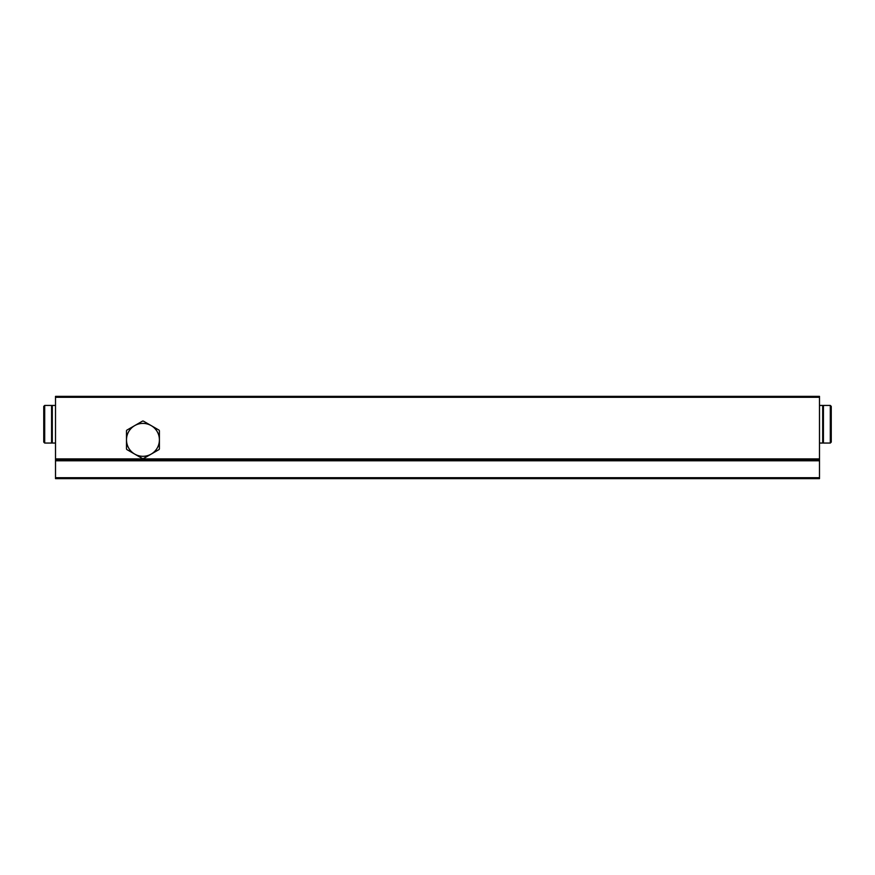 <?xml version="1.0" encoding="UTF-8"?>
<svg xmlns="http://www.w3.org/2000/svg" width="875" height="875" viewBox="0 0 875 875"><rect width="100%" height="100%" fill="white"/><g stroke="black" fill="none" stroke-linecap="round" stroke-linejoin="round"><path stroke-width="1.31" d="M819.492 397.305L819.492 459.834L55.508 459.834L55.508 396.364L819.492 396.364L819.492 397.305L55.508 397.305M819.492 459.834L819.492 478.636L55.508 478.636L55.508 459.834M43.75 417.189L43.75 431.298M43.75 442.105L43.75 406.372L43.75 442.105L44.691 443.045L51.581 443.045L51.581 405.431L44.691 405.431L44.691 443.045M51.581 441.164L52.292 441.164M55.508 405.431L52.292 405.431L52.292 443.045L55.508 443.045M831.25 431.298L831.25 417.189M830.309 443.045L831.25 442.105L831.25 406.372L830.309 405.431L823.419 405.431L823.419 443.045L830.309 443.045L830.309 405.431M823.419 407.312L822.708 407.312M819.492 443.045L822.708 443.045L822.708 405.431L819.492 405.431M126.492 430.752A18.802 18.802 0 0 1 126.842 430.15L134.728 425.6A16.45 16.45 0 0 1 159.403 439.852A16.45 16.45 0 0 1 151.178 454.103L159.064 449.553A18.802 18.802 0 0 0 159.403 448.952L159.403 430.752A18.802 18.802 0 0 0 159.064 430.15L143.292 421.05A18.802 18.802 0 0 0 142.603 421.05L134.728 425.6A16.45 16.45 0 0 0 126.492 439.852L126.492 448.952A18.802 18.802 0 0 0 126.842 449.553L134.728 454.103A16.45 16.45 0 0 1 126.492 439.852L126.492 430.752M151.178 454.103A16.45 16.45 0 0 1 134.728 454.103L142.603 458.653A18.802 18.802 0 0 0 143.292 458.653L151.178 454.103M819.492 458.894L55.508 458.894M819.492 477.695L55.508 477.695M819.492 460.775L55.508 460.775M44.691 405.431L43.75 406.372M51.581 407.312L52.292 407.312M823.419 441.164L822.708 441.164"/></g></svg>
